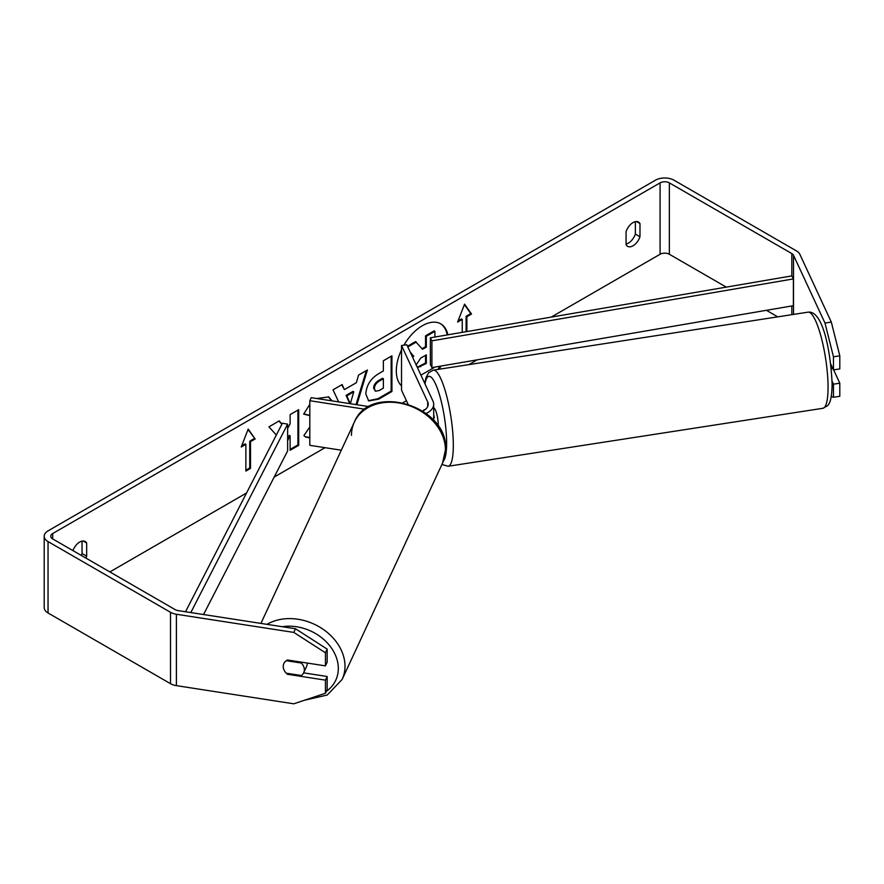<?xml version="1.0" encoding="UTF-8"?>
<svg xmlns="http://www.w3.org/2000/svg" width="884" height="884" viewBox="0 0 884 884"><rect width="100%" height="100%" fill="white"/><g stroke="black" fill="none" stroke-linecap="round" stroke-linejoin="round"><path stroke-width="1.33" d="M424.121 410.275L423.933 409.878A10.928 2.309 81.2 0 0 423.546 410.618A10.928 2.309 81.2 0 1 424.254 409.69L424.43 410.077M422.74 411.027A15.304 8.829 180 0 0 428.232 404.253A15.304 8.829 180 0 0 427.712 401.966L401.524 345.534L406.806 344.716L432.994 401.148A20.763 11.989 180 0 1 433.701 404.253A20.763 11.989 180 0 1 426.187 413.48M433.701 404.253L433.701 419.425A20.763 11.989 180 0 1 433.635 420.32M364.993 409.248L309.82 400.706L309.82 445.326L341.312 450.199M369.114 406.618L311.234 397.667L309.82 400.706M401.524 345.534L401.524 390.153L407.944 403.999M831.269 368.694L832.794 368.451M433.701 408.22L433.779 408.209A10.928 2.309 81.2 0 1 436.729 413.811A10.928 2.309 81.2 0 1 438.276 425.105A10.928 2.309 81.2 0 1 438.254 426.221M433.701 417.701L434.309 417.613A10.928 2.309 -98.8 0 0 433.701 414.806M434.309 417.613L433.701 416.298M437.911 369.424A36.863 21.282 120 0 0 439.901 366.241M447.205 334.925A36.863 21.282 120 0 0 440.42 323.666M439.094 369.236A36.863 21.282 120 0 0 441.039 366.042M447.868 334.815A36.863 21.282 120 0 0 440.807 323.887A36.863 21.282 120 0 0 422.375 325.71A36.863 21.282 120 0 0 403.944 345.158M726.272 287.123L669.354 254.26A6.553 3.79 0 0 0 660.083 254.26L551.229 317.102M477.194 359.843L468.929 364.617M406.419 400.706L403.027 402.673M325.058 447.68L274.195 477.051M246.537 493.018L109.859 571.926M824.982 323.058L831.314 322.074L839.8 355.821L833.468 356.793L824.982 323.058L793.523 255.277A6.553 3.79 0 0 0 791.832 253.586L669.354 182.877A6.553 3.79 0 0 0 660.083 182.877L52.675 533.549A6.553 3.79 0 0 0 50.753 536.234A6.553 3.79 0 0 0 52.675 538.909L175.154 609.617A6.553 3.79 0 0 0 178.093 610.601L295.488 628.756L327.157 649.11L327.157 662.215L325.456 665.873L325.456 652.768L293.786 632.414L295.488 628.756M309.82 415.624L303.665 414.121L309.82 404.331M316.759 398.518L328.715 396.927L332.108 400.894M309.82 437.967L305.654 437.005L303.886 435.613L309.82 426.895M365.843 394.032L365.843 393.933C366.429 385.104 370.86 378.264 379.126 373.413L383.369 370.96L383.369 360.76L391.932 355.821L391.932 391.513L378.683 399.159L368.683 400.938L365.843 394.032M281.985 424.033L279.211 420.894L268.924 426.839L276.338 435.027M287.632 440.63L290.118 435.812L290.118 450.299L298.693 445.348L298.693 409.657L290.118 414.596L290.118 423.834L287.632 428.464M401.524 349.788A36.863 21.282 120 0 0 401.524 385.899M639.983 223.597L639.983 236.735A10.928 6.31 -60 0 1 633.032 245.785A10.928 6.31 -60 0 1 627.563 246.327A10.928 6.31 -60 0 1 626.082 244.769L626.082 231.63A10.928 6.31 -60 0 1 638.491 222.039A10.928 6.31 -60 0 1 639.983 223.597L636.403 221.53M85.903 558.091A10.928 6.31 120 0 0 86.676 556.18L86.676 543.052A10.928 6.31 120 0 0 85.184 541.494A10.928 6.31 120 0 0 72.941 550.61M466.111 331.688L466.111 316.273L466.885 316.726L471.526 314.041L464.564 304.151L457.614 322.074L462.244 319.4L462.244 332.351M466.885 316.726L466.885 331.555M241.233 447.006L248.194 429.072L255.144 438.972L250.503 441.646L250.503 468.421L245.874 471.095L245.874 444.321L241.233 447.006M338.638 401.9L333.036 389.822L342.163 384.551L344.406 389.601L356.374 382.684L358.55 375.092L367.401 369.987L356.904 404.728M635.353 221.652L635.353 234.061A10.928 6.31 -60 0 1 628.391 243.111A10.928 6.31 -60 0 1 626.082 244.039M831.314 322.074L799.854 254.305A13.116 7.569 0 0 0 796.462 250.912L673.984 180.192A13.116 7.569 0 0 0 655.442 180.192L48.045 530.875A13.116 7.569 0 0 0 44.2 536.234A13.116 7.569 0 0 0 48.045 541.583L170.513 612.292A13.116 7.569 0 0 0 176.391 614.258L293.786 632.414M81.273 555.417A10.928 6.31 120 0 0 82.046 553.506L82.046 541.107M777.754 316.848L766.428 310.306M44.2 536.234L44.2 607.617A13.116 7.569 0 0 0 48.045 612.977L170.513 683.686A13.116 7.569 0 0 0 176.391 685.641L293.786 703.808L325.456 693.244L327.157 689.586L327.157 676.492L325.456 680.15L325.456 693.244M325.456 680.15L287.455 674.271A10.928 8.619 24.9 0 1 283.874 663.508A10.928 8.619 24.9 0 1 287.455 659.994L325.456 665.873M327.157 649.11L325.456 652.768M327.157 676.492L303.632 672.857M831.247 396.529L833.468 397.27L833.468 384.175L832.076 381.181M830.739 364.02L833.468 369.899L839.8 368.915L839.8 355.821M833.468 356.793L833.468 369.899M833.468 384.175L839.8 383.192L839.8 396.297L833.468 397.27M839.8 383.192L833.623 369.877M639.983 236.735L635.353 234.061M287.841 673.431L287.455 674.271M86.676 543.052L83.096 540.975M86.676 556.18L82.046 553.506M412.231 356.407L413.027 355.523L410.53 352.76M422.044 348.683L425.547 346.661L426.32 347.103L422.552 349.268L415.546 341.6L407.502 346.241M425.547 346.661L425.547 335.821L434.132 330.87L434.906 331.312L434.906 337.036M434.873 367.092L420.928 375.147M425.547 335.821L426.32 336.274L434.906 331.312M426.32 347.103L426.32 336.274M416.32 342.042L407.833 346.937M413.027 355.523L410.143 351.909M412.629 357.291L413.789 355.965M458.056 320.925L461.481 318.958L462.244 319.4M466.111 316.273L470.752 313.599L471.526 314.041M470.752 313.599L464.398 304.571M248.028 429.491L255.144 438.972M254.371 438.519L249.73 441.204L250.503 441.646M249.73 441.204L249.73 467.967L250.503 468.421M245.874 470.2L249.73 467.967M241.686 445.845L245.1 443.878L245.874 444.321M281.852 424.298L278.968 421.038M290.118 449.404L297.919 444.906L298.693 445.348M297.919 444.906L297.919 410.099M287.632 438.685L289.344 435.37L290.118 435.812M391.159 356.263L391.159 391.071L391.932 391.513M391.159 391.071L377.921 398.717L368.308 400.706M383.369 378.717L382.595 378.264L378.529 380.617C375.38 382.584 373.744 385.07 373.634 388.087L375.446 391.236L379.346 390.463L383.369 388.142L383.369 378.717L379.302 381.059C376.153 383.026 374.518 385.512 374.407 388.529L375.446 391.236M328.318 396.706L331.489 400.795M309.82 437.447L305.278 436.762M309.82 414.342L309.82 415.535M309.345 415.259L303.776 413.889M366.296 370.617L356.031 404.596M341.71 384.816L344.406 389.601M350.351 403.712L353.744 391.855L352.981 391.402L346.086 395.38L349.733 403.623M353.744 391.855L346.859 395.833L350.174 403.69M346.086 395.38L346.859 395.833M417.436 367.633L426.32 363.457L426.32 354.871L420.651 358.142L416.055 365.037M417.248 367.225L425.547 363.004L426.32 363.457M425.547 363.004L425.547 355.313M307.146 663.033A10.928 8.619 24.9 0 1 307.179 663.652A10.928 8.619 24.9 0 1 306.527 666.613L303.698 672.713A10.928 8.619 24.9 0 1 301.322 675.52L286.25 673.188A10.928 8.619 24.9 0 1 283.234 666.481A10.928 8.619 24.9 0 1 283.874 663.508A10.928 8.619 24.9 0 1 286.25 660.702L301.322 663.033A10.928 8.619 24.9 0 1 304.35 669.74A10.928 8.619 24.9 0 1 303.698 672.713M301.322 663.033L301.709 662.193M791.832 253.586L791.832 275.896L430.364 337.81L430.364 364.584L431.911 367.6L431.911 340.837L430.364 337.81M791.832 275.896L793.379 278.913L793.379 305.687L431.911 367.6M793.379 278.913L431.911 340.837M185.518 611.75L282.394 423.237L287.632 424.132L287.632 450.906L203.541 614.535M190.8 612.568L287.632 424.132M427.712 401.966L427.712 406.541M828.065 387.347A48.631 10.277 -98.8 0 0 821.17 337.08A48.631 10.277 -98.8 0 0 808.042 312.163L808.042 312.163C823.468 310.096 830.927 354.086 832.12 384.297C831.833 399.888 829.435 403.811 827.568 405.69L822.916 408.286A48.631 10.277 -98.8 0 0 828.065 387.347M808.042 312.163L433.293 370.131A48.631 10.277 81.2 0 1 446.42 395.049A48.631 10.277 81.2 0 1 453.315 445.315A48.631 10.277 81.2 0 1 448.166 466.255L822.916 408.286M443.525 460.774A43.172 9.127 -98.8 0 0 446.63 443.083A43.172 9.127 -98.8 0 0 437.481 388.706A43.172 9.127 -98.8 0 0 425.016 383.965M660.083 182.877L660.083 254.26M52.675 533.549L52.675 538.909M176.391 614.258L176.391 685.641M669.354 182.877L669.354 254.26M791.832 305.952L791.832 314.671M793.523 255.277L793.523 314.406M48.045 541.583L48.045 612.977M170.513 612.292L170.513 683.686M377.921 398.717L378.683 399.159M373.634 388.187L374.407 388.628M378.529 380.617L379.302 381.059M373.634 388.087L374.407 388.529M419.922 366.252L420.696 366.694M351.467 435.337A48.631 38.355 24.9 0 1 354.329 422.132A48.631 38.355 24.9 0 1 406.64 404.773A48.631 38.355 24.9 0 1 445.425 449.879A48.631 38.355 24.9 0 1 442.564 463.083L342.141 679.442A48.631 38.355 -155.1 0 0 345.003 666.238A48.631 38.355 -155.1 0 0 317.389 625.784A48.631 38.355 -155.1 0 0 267.001 624.358M282.228 626.712A43.172 34.045 24.9 0 1 338.318 668.47A43.172 34.045 24.9 0 1 326.351 691.332M442.564 463.083L445.602 449.061C448.111 405.878 370.396 382.164 354.329 422.132L260.924 623.408M433.293 370.131L428.629 372.75L426.033 377.49L424.729 383.358M441.901 464.487L448.166 466.255M342.141 679.442L327.257 695.023L304.439 700.25"/></g></svg>
